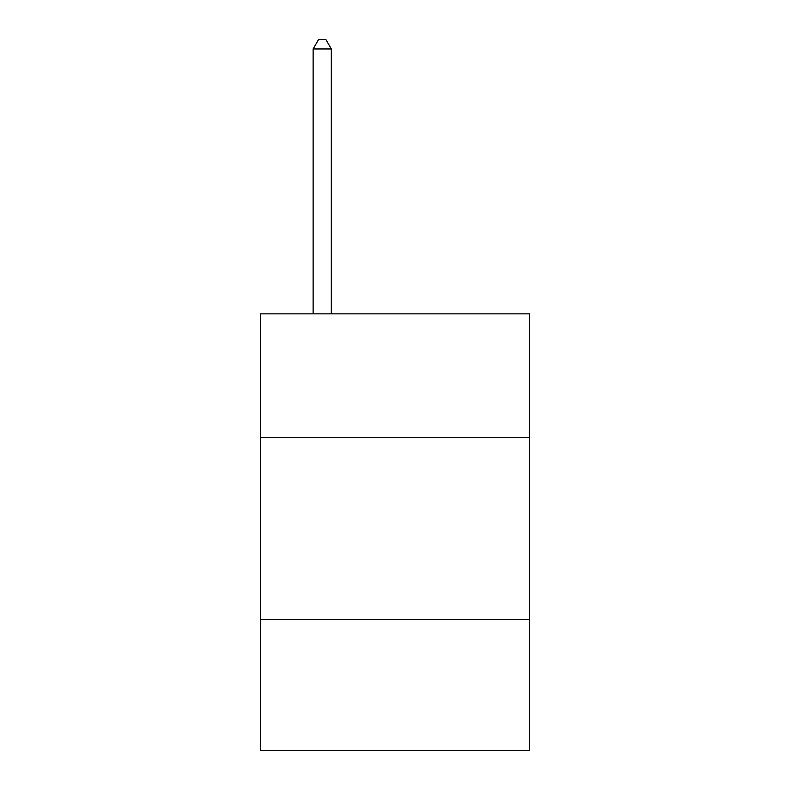 <?xml version="1.0" encoding="UTF-8"?>
<svg xmlns="http://www.w3.org/2000/svg" width="790" height="790" viewBox="0 0 790 790"><rect width="100%" height="100%" fill="white"/><g stroke="black" fill="none" stroke-linecap="round" stroke-linejoin="round"><path stroke-width="1.19" d="M529.636 437.571L529.636 313.857L260.364 313.857L260.364 437.571L529.636 437.571L529.636 750.5L260.364 750.5L260.364 437.571M529.636 619.508L260.364 619.508M331.326 313.857L331.326 48.96L313.126 48.96L313.126 313.857M313.126 48.96L318.587 39.5L325.865 39.5L331.326 48.96"/></g></svg>
